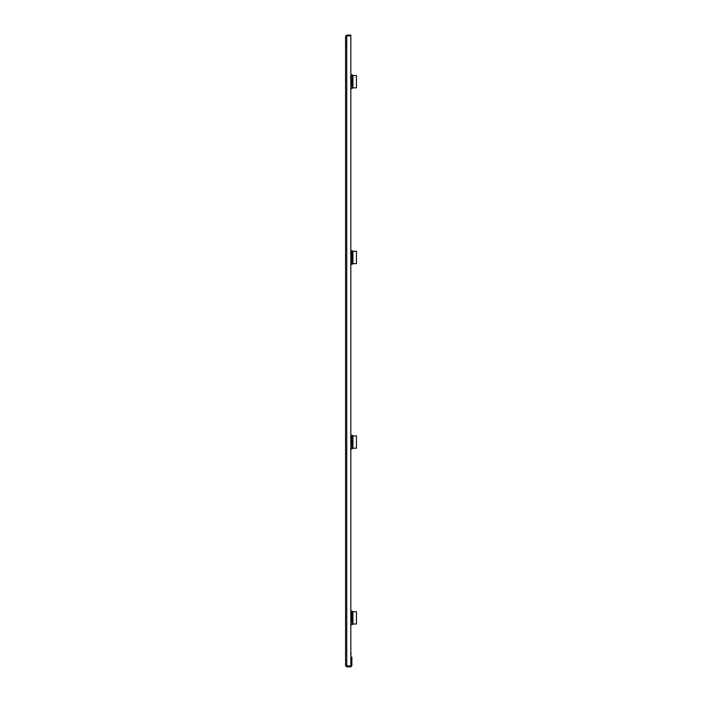 <?xml version="1.0" encoding="UTF-8"?>
<svg xmlns="http://www.w3.org/2000/svg" width="702" height="702" viewBox="0 0 702 702"><rect width="100%" height="100%" fill="white"/><g stroke="black" fill="none" stroke-linecap="round" stroke-linejoin="round"><path stroke-width="1.05" d="M350.693 666.409L351.395 665.707L351.395 657.09L351.886 657.09L351.886 665.707L350.693 666.9L346.753 666.9L346.753 666.409L350.693 666.409L350.693 666.9M346.753 666.163L346.753 35.837L350.833 35.837L350.833 666.163L345.56 665.707L345.56 36.293L346.753 35.837L345.56 36.293L346.753 35.1L346.051 36.293M345.56 665.707L346.753 666.9M346.051 665.707L346.753 666.409M346.753 35.1L350.833 35.1L350.833 35.591L346.753 35.591M351.395 665.707L351.886 665.707M350.833 624.71L351.649 624.71L350.833 624.71M352.939 611.635L352.939 611.635A0.702 0.702 0 0 1 352.729 611.495L352.729 611.495A0.702 0.702 0 0 0 352.939 611.635L356.44 611.705L356.44 624.008L352.93 624.008L352.93 611.705M350.833 610.994L351.649 610.994L350.833 610.994M351.009 654.317L351.009 653.114M351.649 621.902L351.035 621.498M350.833 622.885L351.649 621.928M351.509 622.305L350.974 622.253M350.833 620.463A1.79 1.79 0 0 1 352.764 622.253A1.79 1.79 0 0 1 350.833 624.034M351.649 613.785L351.649 613.083M351.035 614.215L351.553 613.899M351.632 613.057L350.833 612.82M350.833 611.67A1.79 1.79 0 0 1 352.764 613.46A1.79 1.79 0 0 1 350.833 615.25M350.833 620.41A1.843 1.843 0 0 1 352.816 622.253A1.843 1.843 0 0 1 350.833 624.087M350.833 611.617A1.843 1.843 0 0 1 352.816 613.46A1.843 1.843 0 0 1 350.833 615.303M350.833 615.391L351.851 615.391L350.833 615.742L351.5 615.742L351.5 619.963L350.833 619.963M352.641 611.407A1.404 1.404 0 0 0 351.649 610.994M351.649 624.71A1.404 1.404 0 0 0 352.641 624.297L352.729 624.21A0.702 0.702 0 0 1 352.939 624.069L352.939 624.008M351.5 619.963L351.851 620.314L350.833 620.314M351.649 438.039L351.658 437.328L350.833 437.03M350.833 438.302L351.632 438.066M350.833 435.881A1.79 1.79 0 0 1 352.764 437.662A1.79 1.79 0 0 1 350.833 439.452M350.833 447.095L351.641 446.735L351.035 445.7M351.509 446.507L350.974 446.454M350.833 444.664A1.79 1.79 0 0 1 352.764 446.454A1.79 1.79 0 0 1 350.833 448.245M350.833 444.612A1.843 1.843 0 0 1 352.816 446.454A1.843 1.843 0 0 1 350.833 448.297M350.833 435.828A1.843 1.843 0 0 1 352.816 437.662A1.843 1.843 0 0 1 350.833 439.505M356.44 448.209L352.93 448.209L352.93 435.907L356.44 435.907L356.44 448.209M350.833 439.601L351.851 439.601L350.833 439.952L351.5 439.952L351.5 444.173L350.833 444.173M351.649 435.205L350.833 435.205L351.649 435.205A1.404 1.404 0 0 1 352.641 435.617L352.641 435.617M351.649 448.92L350.833 448.92L351.649 448.92A1.404 1.404 0 0 0 352.641 448.508L352.729 448.42A0.702 0.702 0 0 1 352.939 448.28L352.939 448.28A0.702 0.702 0 0 1 353.018 448.245M353.229 435.907L352.939 435.845A0.702 0.702 0 0 1 352.729 435.705A0.702 0.702 0 0 0 352.939 435.845L353.229 435.907A0.702 0.702 0 0 1 353.167 435.907M351.5 444.173L351.851 444.524L350.833 444.524M350.833 84.24A1.843 1.843 0 0 1 352.816 86.083A1.843 1.843 0 0 1 350.833 87.917M350.833 75.447A1.843 1.843 0 0 1 352.816 77.29A1.843 1.843 0 0 1 350.833 79.133M356.44 87.838L352.93 87.838L352.93 75.535L356.44 75.535L356.44 87.838M350.833 79.221L351.851 79.221L350.833 79.572L351.5 79.572L351.5 83.792L350.833 83.792M351.649 74.833L350.833 74.833L351.649 74.833A1.404 1.404 0 0 1 352.641 75.237L352.641 75.237M351.649 88.54L350.833 88.54L351.649 88.54A1.404 1.404 0 0 0 352.641 88.127L352.729 88.04A0.702 0.702 0 0 1 352.939 87.899L352.939 87.899A0.702 0.702 0 0 1 353.018 87.873M353.229 75.535L352.939 75.465A0.702 0.702 0 0 1 352.729 75.325A0.702 0.702 0 0 0 352.939 75.465L353.229 75.535A0.702 0.702 0 0 1 353.167 75.526M351.5 83.792L351.851 84.143L350.833 84.143M351.649 85.732L351.035 85.328M350.833 86.715L351.649 85.758M351.509 86.135L350.974 86.083M350.833 84.293A1.79 1.79 0 0 1 352.764 86.083A1.79 1.79 0 0 1 350.833 87.864M351.035 78.045L351.649 76.913M351.632 76.895L350.833 76.658M350.833 75.5A1.79 1.79 0 0 1 352.764 77.29A1.79 1.79 0 0 1 350.833 79.08M351.649 253.457L351.658 252.746L350.833 252.448M350.833 253.72L351.632 253.483M350.833 251.298A1.79 1.79 0 0 1 352.764 253.08A1.79 1.79 0 0 1 350.833 254.87M350.833 262.504L351.641 262.153L351.035 261.118M351.509 261.925L350.974 261.872M350.833 260.082A1.79 1.79 0 0 1 352.764 261.872A1.79 1.79 0 0 1 350.833 263.662M350.833 260.03A1.843 1.843 0 0 1 352.816 261.872A1.843 1.843 0 0 1 350.833 263.715M350.833 251.246A1.843 1.843 0 0 1 352.816 253.08A1.843 1.843 0 0 1 350.833 254.923M356.44 263.627L352.93 263.627L352.93 251.325L356.44 251.325L356.44 263.627M350.833 255.019L351.851 255.019L350.833 255.37L351.5 255.37L351.5 259.591L350.833 259.591M351.649 250.623L350.833 250.623L351.649 250.623A1.404 1.404 0 0 1 352.641 251.035L352.641 251.035M351.649 264.338L350.833 264.338L351.649 264.338A1.404 1.404 0 0 0 352.641 263.926L352.729 263.838A0.702 0.702 0 0 1 352.939 263.698L352.939 263.698A0.702 0.702 0 0 1 353.018 263.662M353.229 251.325L352.939 251.263A0.702 0.702 0 0 1 352.729 251.123A0.702 0.702 0 0 0 352.939 251.263L353.229 251.325A0.702 0.702 0 0 1 353.167 251.325M351.5 259.591L351.851 259.942L350.833 259.942M350.833 45.051L350.833 46.595M350.43 613.513L350.974 613.46M351.851 615.391L351.851 620.314M350.43 437.715L350.974 437.662M351.851 439.601L351.851 444.524M351.851 79.221L351.851 84.143M350.43 77.343L350.974 77.29M350.43 253.132L350.974 253.08M351.851 255.019L351.851 259.942M346.297 43.629L345.56 42.883L346.297 43.629M346.297 48.017L345.56 48.763"/></g></svg>
